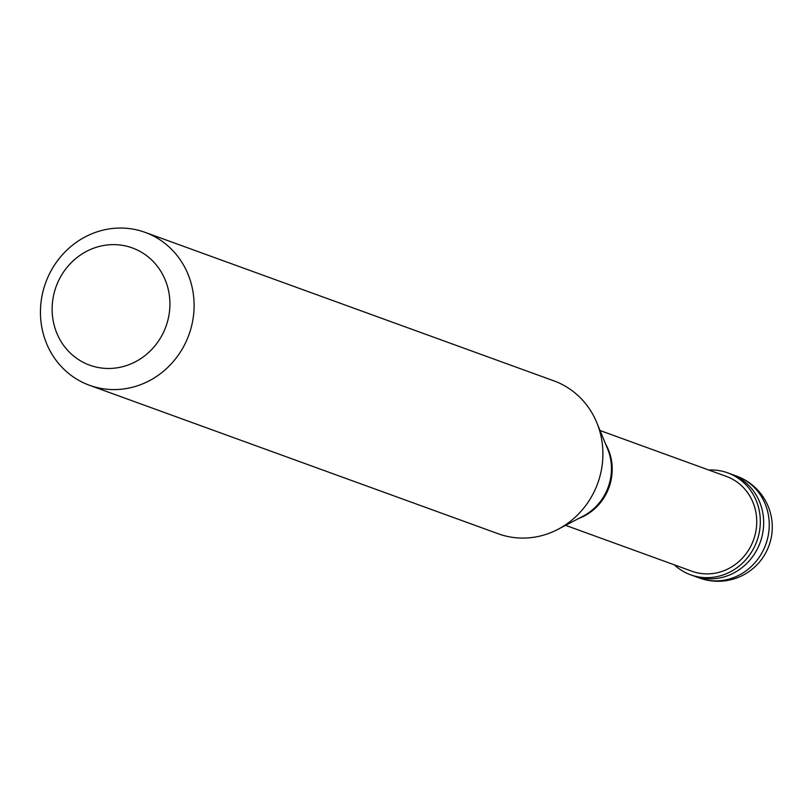 <?xml version="1.0" encoding="UTF-8"?>
<svg xmlns="http://www.w3.org/2000/svg" width="809" height="809" viewBox="0 0 809 809"><rect width="100%" height="100%" fill="white"/><g stroke="black" fill="none" stroke-linecap="round" stroke-linejoin="round"><path stroke-width="1.21" d="M699.512 578.03A54.243 54.243 0 0 0 768.55 546.803A54.243 54.243 0 0 0 736.554 476.076A54.243 50.805 110 0 1 738.698 476.916A54.243 50.805 -70 0 1 765.354 545.549A54.243 50.805 -70 0 1 699.512 578.03L693.94 576.008A54.243 50.805 -70 0 0 759.772 543.527A54.243 50.805 -70 0 0 733.126 474.883A54.243 50.805 110 0 0 730.972 474.044A54.243 50.805 110 0 1 733.126 474.883A54.243 50.805 -70 0 1 759.772 543.527A54.243 50.805 -70 0 1 693.94 576.008L690.593 574.794A54.243 50.805 -70 0 0 756.425 542.313A54.243 50.805 -70 0 0 729.779 473.669A54.243 50.805 110 0 0 727.625 472.83A54.243 50.805 110 0 0 708.775 470.029M674.332 564.844A54.243 50.805 110 0 0 688.439 573.955A54.243 50.805 -70 0 0 690.593 574.794M565.592 525.344L691.887 571.225A50.441 47.246 -70 0 0 753.118 541.019A50.441 47.246 -70 0 0 728.322 477.179A50.441 47.246 110 0 0 726.33 476.4L600.035 430.519M578.607 518.508A50.441 47.246 -70 0 0 605.638 444.121M89.496 385.286L498.304 533.788A81.355 76.208 -70 0 0 558.038 529.298A81.355 76.208 -70 0 0 596.789 422.642A81.355 76.208 -70 0 0 557.077 382.111A81.355 76.208 110 0 0 553.862 380.857L145.054 232.345A81.355 76.208 110 0 1 148.269 233.609A81.355 76.208 -70 0 1 188.254 336.564A81.355 76.208 -70 0 1 89.496 385.286A81.355 76.208 -70 0 1 86.27 384.022A81.355 76.208 110 0 1 46.295 281.067A81.355 76.208 110 0 1 145.054 232.345M87.261 364.212A62.374 58.42 -70 0 0 164.915 329.132A62.374 58.42 -70 0 0 134.79 248.889A62.374 58.42 110 0 0 57.136 283.959A62.374 58.42 110 0 0 87.261 364.212M558.038 529.298L583.188 516.112A51.26 48.014 -70 0 0 607.599 448.904L596.789 422.642M736.554 476.076L727.625 472.83"/></g></svg>
